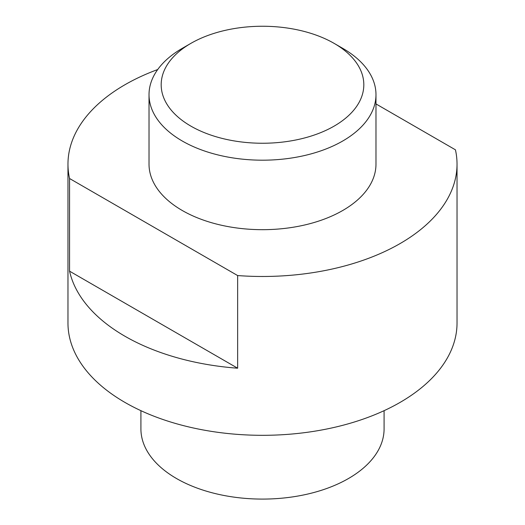 <?xml version="1.0" encoding="UTF-8"?>
<svg xmlns="http://www.w3.org/2000/svg" width="525" height="525" viewBox="0 0 525 525"><rect width="100%" height="100%" fill="white"/><g stroke="black" fill="none" stroke-linecap="round" stroke-linejoin="round"><path stroke-width="0.79" d="M149.021 94.671L149.021 164.167A113.479 65.513 0 0 0 182.26 210.492A113.479 65.513 0 0 0 305.924 224.693A113.479 65.513 0 0 0 375.979 164.167L375.979 94.671A113.479 65.513 180 0 1 305.924 155.203A113.479 65.513 180 0 1 182.26 141.002A113.479 65.513 180 0 1 149.021 94.671A113.479 65.513 180 0 1 182.26 48.346L190.857 43.385A101.318 58.498 0 0 0 190.857 126.112A101.318 58.498 0 0 0 334.143 126.112A101.318 58.498 0 0 0 334.143 43.385L342.74 48.346A113.479 65.513 180 0 1 375.979 94.671M140.917 410.675L140.917 428.892A121.583 70.192 0 0 0 176.525 478.531A121.583 70.192 0 0 0 309.028 493.743A121.583 70.192 0 0 0 384.083 428.892L384.083 410.675M157.703 69.543A194.532 112.311 0 0 0 67.968 164.167L67.968 323A194.532 112.311 0 0 0 124.943 402.419A194.532 112.311 0 0 0 336.945 426.766A194.532 112.311 0 0 0 457.032 323L457.032 164.167A194.532 112.311 0 0 0 455.438 149.815L375.979 103.937M237.641 368.209A194.532 112.311 180 0 1 124.943 336.236A194.532 112.311 180 0 1 69.562 271.169L69.562 178.513L237.641 275.559L237.641 368.209L69.562 271.169M67.968 164.167A194.532 112.311 0 0 0 69.562 178.513M342.74 48.346L334.143 43.385A101.318 58.498 0 0 0 190.857 43.385M237.641 275.559A194.532 112.311 0 0 0 457.032 164.167"/></g></svg>
